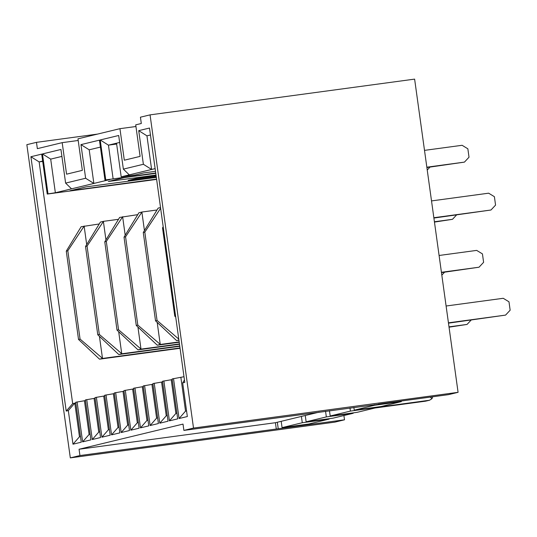<?xml version="1.0" encoding="UTF-8"?>
<svg xmlns="http://www.w3.org/2000/svg" width="537" height="537" viewBox="0 0 537 537"><rect width="100%" height="100%" fill="white"/><g stroke="black" fill="none" stroke-linecap="round" stroke-linejoin="round"><path stroke-width="0.81" d="M150.461 134.988L146.943 135.834L151.615 169.47L155.126 168.618M155.737 173.021L105.755 179.902L100.211 139.962L118.69 135.492L123.362 169.121L143.379 164.282L151.615 169.47L121.194 176.827L135.666 174.874L143.748 172.914L155.502 171.33M319.213 412.121L275.414 422.713L79.06 449.247L183.016 424.096L183.889 430.406L193.515 428.076L150.058 114.871L140.432 117.194L141.305 123.503L135.72 124.853L140.097 156.381L124.309 160.201L119.939 128.672L77.972 138.828L82.342 170.357L66.561 174.176L62.185 142.647L37.348 148.655L36.476 142.345L97.506 134.096M85.457 400.562L75.724 402.26L81.268 442.193L72.992 444.2L68.32 410.563L66.205 411.08L30.911 156.73L41.691 154.119L47.236 194.058L48.001 193.87L42.463 153.931L60.943 149.461L65.608 183.097L85.631 178.25L80.959 144.621L99.446 140.15L104.984 180.09L105.755 179.902M47.236 194.058L156.623 179.398M156.576 179.076L69.823 190.803L86.001 186.889L156.341 177.385M156.24 176.646L128.162 180.439L136.438 178.438L156.119 175.78M156.019 175.042L108.326 181.486L124.497 177.572L155.784 173.344M104.984 180.09L110.031 179.526L55.358 192.756L48.001 193.87M95.096 398.232L85.37 399.924L90.907 439.863L82.631 441.864L77.086 401.924M104.742 395.897L95.009 397.588L100.553 437.527L92.277 439.534L86.732 399.595M114.388 393.567L104.655 395.259L110.192 435.198L101.916 437.199L96.378 397.259M124.027 391.231L114.294 392.923L119.838 432.862L111.562 434.869L106.017 394.93M133.673 388.902L123.94 390.594L129.484 430.533L121.201 432.533L115.663 392.594M143.312 386.566L133.579 388.258L139.123 428.197L130.847 430.204L125.302 390.265M152.958 384.237L143.225 385.928L148.769 425.868L140.486 427.868L134.948 387.929M162.597 381.901L152.87 383.593L158.408 423.532L150.132 425.539L144.587 385.6M172.243 379.572L162.51 381.263L168.054 421.203L159.778 423.203L154.233 383.264M184.003 376.726L172.155 378.927L177.693 418.867L169.417 420.867L163.872 380.928M72.992 444.2L79.469 436.776L80.483 436.527M79.469 436.776L74.804 403.139L75.831 403.005M343.908 415.531L344.499 419.806L334.873 422.129L70.313 457.88L26.85 144.675L36.476 142.345M70.313 457.88L79.939 455.551L79.06 449.247M143.379 164.282L138.714 130.645L149.494 128.041L184.788 382.391L182.674 382.901L187.339 416.537L179.063 418.538L173.518 378.598M150.058 114.871L414.618 79.12L458.081 392.325L448.455 394.655L378.29 404.133M42.651 161.066L39.141 161.919L42.705 161.436M30.911 156.73L39.141 161.919L72.683 403.656L74.804 403.139L68.32 410.563M275.414 422.713L276.293 429.023L79.939 455.551M183.889 430.406L378.323 404.334M458.081 392.325L193.515 428.076M135.948 126.51L119.939 128.672M78.201 140.479L62.185 142.647M344.499 419.806L276.293 429.023M277.34 422.25L278.213 428.553M305.029 424.519L305.083 424.921M308.936 423.995L282.066 427.62L302.277 422.733L329.147 419.102L308.936 423.995M281.193 421.317L282.066 427.62M301.405 416.423L302.277 422.733M375.048 407.999L425.626 401.166L429.54 400.24L377.256 407.328M329.094 418.699L329.147 419.102M333 418.169L306.13 421.8L326.342 416.913L353.212 413.282L333 418.169M305.258 415.497L306.13 421.8M325.556 411.261L326.342 416.913M353.158 412.879L353.212 413.282M357.065 412.349L330.195 415.98L350.406 411.087L377.276 407.455L357.065 412.349M329.463 410.731L330.195 415.98M349.97 407.959L350.406 411.087M377.222 407.053L377.276 407.455M381.129 406.529L354.259 410.161L374.47 405.267L401.34 401.636L381.129 406.529M353.876 407.435L354.259 410.161M374.383 404.663L374.47 405.267M401.287 401.233L401.34 401.636M119.657 142.439L108.44 145.151L113.112 178.781M116.65 144.044L108.44 145.151L100.211 139.962M84.443 400.81L89.115 434.44L90.122 434.198M94.089 398.474L98.754 432.11L99.768 431.862M103.728 396.145L108.4 429.775L109.407 429.533M113.374 393.809L118.039 427.445L119.053 427.197M123.02 391.48L127.685 425.109L128.692 424.868M132.659 389.144L137.324 422.78L138.338 422.532M142.305 386.815L146.97 420.444L147.977 420.202M151.944 384.479L156.609 418.115L157.623 417.867M161.59 382.149L166.255 415.779L167.269 415.537M171.229 379.813L175.901 413.443L176.908 413.201M180.875 377.477L185.54 411.114L186.554 410.872M432.681 396.783L432.003 398.662L429.54 400.24M432.003 398.662L430.244 397.112M72.683 403.656L66.205 411.08M82.631 441.864L89.115 434.44M92.277 439.534L98.754 432.11M101.916 437.199L108.4 429.775M111.562 434.869L118.039 427.445M121.201 432.533L127.685 425.109M130.847 430.204L137.324 422.78M140.486 427.868L146.97 420.444M150.132 425.539L156.609 418.115M159.778 423.203L166.255 415.779M169.417 420.867L175.901 413.443M184.453 379.968L182.674 382.901M179.063 418.538L185.54 411.114M116.529 143.198L121.194 176.827M85.631 178.25L93.861 183.439L89.196 149.81L100.406 147.098M55.358 192.756L50.693 159.12L61.903 156.408M80.959 144.621L89.196 149.81M65.608 183.097L71.528 188.843M42.463 153.931L50.693 159.12M138.714 130.645L146.943 135.834M123.362 169.121L129.283 174.874M179.734 345.949L121.845 353.769L99.318 334.423L87.061 246.114L103.473 221.338L118.489 219.311M179.774 346.271L118.764 354.514L121.845 353.769M118.764 354.514L97.774 334.793L99.318 334.423M97.774 334.793L85.524 246.483L87.061 246.114M85.524 246.483L100.392 222.083L103.473 221.338M103.386 221.472L105.943 239.898M118.684 331.698L121.731 353.668M99.238 223.969L81.141 226.742L66.273 251.141L78.523 339.451L99.52 359.172L180.056 348.285M84.222 225.996L67.81 250.766L66.273 251.141M67.81 250.766L80.067 339.082L78.523 339.451M80.067 339.082L102.594 358.427L99.52 359.172M102.594 358.427L180.009 347.963M84.134 226.124L86.692 244.557M99.432 336.35L102.48 358.32M179.17 341.908L160.348 344.452L137.814 325.107L125.564 236.797L141.969 212.021L156.992 209.994M179.217 342.237L157.267 345.197L160.348 344.452M157.267 345.197L136.277 325.482L137.814 325.107M136.277 325.482L124.02 237.166L125.564 236.797M124.02 237.166L138.895 212.773L141.969 212.021M456.531 214.988L452.483 219.318L434.413 221.761M434.453 222.083L452.483 219.318M471.11 320.092L467.062 324.422L448.992 326.865M449.039 327.187L467.062 324.422M141.889 212.155L144.446 230.588M157.187 322.381L160.234 344.351M160.523 207.537L158.147 208.114L143.272 232.514L155.529 320.824L176.519 340.545L178.935 340.216M160.63 208.269L144.815 232.138L143.272 232.514M144.815 232.138L157.066 320.455L155.529 320.824M157.066 320.455L178.781 339.089M178.902 339.968L176.519 340.545M441.468 272.615L479.024 267.211L483.609 262.311L482.441 253.9L476.688 250.396L439.091 255.478M441.421 272.293L479.024 267.211M426.881 167.517L464.438 162.114L469.023 157.207L467.855 148.803L462.109 145.292L424.505 150.373M426.841 167.195L464.438 162.114M137.74 214.652L119.644 217.425L104.769 241.825L117.026 330.141L138.016 349.856L179.499 344.251M122.725 216.68L106.313 241.455L104.769 241.825M106.313 241.455L118.563 329.765L117.026 330.141M118.563 329.765L141.097 349.11L138.016 349.856M141.097 349.11L179.452 343.928M441.817 275.145L444.569 272.199M427.23 170.041L429.989 167.094M122.637 216.814L125.195 235.24M137.935 327.04L140.983 349.01M175.72 317.052L174.78 316.165L175.572 315.978M174.78 316.165L162.523 227.856L163.322 227.661M162.523 227.856L163.194 226.755M431.52 200.912L488.65 193.186L494.396 196.696L495.564 205.1L490.979 210.007L433.849 217.727M433.896 218.049L490.979 210.007M446.099 306.009L503.229 298.29L508.982 301.801L510.15 310.205L505.565 315.105L448.435 322.831M448.482 323.153L505.565 315.105M429.117 400.32L425.626 401.166"/></g></svg>

